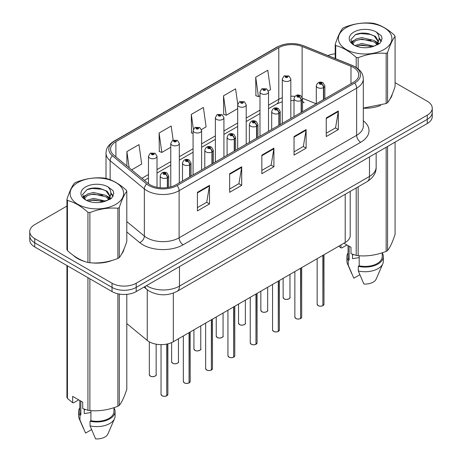 <?xml version="1.0" encoding="UTF-8"?>
<svg xmlns="http://www.w3.org/2000/svg" width="462" height="462" viewBox="0 0 462 462"><rect width="100%" height="100%" fill="white"/><g stroke="black" fill="none" stroke-linecap="round" stroke-linejoin="round"><path stroke-width="0.69" d="M302.541 100.866A10.245 4.799 -68 0 0 304.158 102.755L303.892 102.651M350.202 191.401L350.202 235.533A17.077 9.858 180 0 1 345.201 242.504L173.319 341.741A17.077 9.858 180 0 1 147.251 340.425L126.802 323.567M73.481 255.521A27.327 15.777 0 0 0 77.541 258.512A27.327 15.777 0 0 0 84.829 261.521A27.327 15.777 0 0 1 77.541 258.512A27.327 15.777 0 0 1 73.481 255.521M353.418 67.44A18.22 10.516 180 0 1 358.755 74.879A18.22 10.516 180 0 1 353.418 82.311L175.889 184.812A18.22 10.516 180 0 1 148.083 183.408L113.866 155.192A18.22 10.516 180 0 1 110.568 149.157A18.22 10.516 180 0 1 115.904 141.719L278.788 47.684A18.22 10.516 180 0 1 302.119 46.506L350.987 66.262A18.22 10.516 180 0 1 353.418 67.44M354.672 66.719A19.987 11.538 0 0 0 352.004 65.425L303.13 45.669A19.987 11.538 0 0 0 277.535 46.962L114.657 141.002A19.987 11.538 0 0 0 112.416 155.775L146.633 183.992A19.987 11.538 0 0 0 177.137 185.533L354.672 83.033A19.987 11.538 0 0 0 354.672 66.719M66.926 206.069L34.748 224.648A17.077 9.858 0 0 0 29.747 231.624L29.747 239.986A17.077 9.858 0 0 0 34.748 246.962L112.041 291.586L112.041 287.404A17.077 9.858 0 0 0 136.198 287.404L427.252 119.363A17.077 9.858 0 0 0 432.253 112.387A17.077 9.858 0 0 1 427.252 119.363L136.198 287.404A17.077 9.858 0 0 1 112.041 287.404L34.748 242.775L112.041 287.404L112.041 283.218A17.077 9.858 0 0 0 136.198 283.218L427.252 115.177A17.077 9.858 0 0 0 432.253 108.206A17.077 9.858 0 0 0 427.252 101.236L395.074 82.658M29.747 235.805A17.077 9.858 0 0 0 34.748 242.775A17.077 9.858 0 0 1 29.747 235.805M197.424 192.319L197.424 210.915L209.505 203.938L209.505 185.349L197.424 192.319M197.424 207.611L206.728 202.246L209.453 185.967A4.556 2.628 -120 0 0 209.505 185.349M206.647 202.292L209.505 203.938M229.631 173.724L229.631 192.319L241.707 185.349L241.707 166.753L229.631 173.724M229.631 189.022L238.935 183.651L241.661 167.371A4.556 2.628 -120 0 0 241.707 166.753M238.854 183.697L241.707 185.349M326.247 117.943L326.247 136.538L338.323 129.568L338.323 110.972L326.247 117.943M326.247 133.241L335.551 127.87L338.276 111.59A4.556 2.628 -120 0 0 338.323 110.972M335.47 127.916L338.323 129.568M294.04 136.538L294.04 155.134L306.121 148.158L306.121 129.568L294.04 136.538M294.04 151.831L303.343 146.46L306.069 130.18A4.556 2.628 -120 0 0 306.121 129.568M303.263 146.512L306.121 148.158M261.839 155.134L261.839 173.724L273.914 166.753L273.914 148.158L261.839 155.134M261.839 170.426L271.136 165.055L273.862 148.776A4.556 2.628 -120 0 0 273.914 148.158M271.055 165.101L273.914 166.753M363.311 108.212A27.327 15.777 0 0 0 380.711 105.434A27.327 15.777 0 0 1 363.311 108.212M389.94 99.099A27.327 15.777 0 0 0 392.319 94.086A27.327 15.777 0 0 1 389.94 99.099M92.192 262.901A27.327 15.777 0 0 0 112.439 260.32A27.327 15.777 0 0 1 92.192 262.901M121.668 253.979A27.327 15.777 0 0 0 124.047 248.972A27.327 15.777 0 0 1 121.668 253.979M335.198 53.84A17.077 9.858 0 0 0 327.893 55.584M98.002 188.132L97.534 188.398M82.969 196.812L85.378 195.426M29.747 231.624A17.077 9.858 0 0 0 34.748 238.594L112.041 283.218M131.647 169.854L141.701 164.056L138.975 144.623L126.894 151.6L126.894 165.939M237.739 104.164L235.591 88.843L223.51 95.819L223.706 114.299M268.37 90.922L270.518 89.68L267.793 70.253L255.717 77.223L255.913 95.703M173.152 140.107L171.177 126.034L159.101 133.004L159.298 151.484M201.467 129.551L206.11 126.865L203.384 107.438L191.308 114.414L191.499 132.894M193.076 133.483L191.308 132.819M191.308 114.414L193.376 129.158M223.51 95.819L226.241 115.246L237.682 108.639M226.241 115.246L223.51 114.224M255.717 77.223L258.443 96.65L259.985 95.761M258.443 96.65L255.717 95.634M159.101 133.004L161.827 152.431L170.773 147.268M161.827 152.431L159.101 151.415M126.894 151.6L129.169 167.816M112.041 291.586A17.077 9.858 0 0 0 136.198 291.586L427.252 123.545A17.077 9.858 0 0 0 432.253 116.574L432.253 108.206M322.857 305.694C320.83 306.346 319.271 306.323 318.179 305.63L317.157 304.187A3.413 1.969 0 0 0 318.156 305.578A3.413 1.969 0 0 0 322.88 305.642L322.805 305.682A3.303 1.906 180 0 1 318.237 305.625M322.88 305.498L323.088 255.272M323.718 99.463L323.718 87.468A2.847 1.715 -122.2 0 0 321.621 84.032A1.421 0.82 0 0 0 321.575 82.894A1.421 0.82 0 0 0 319.565 82.894A1.421 0.82 0 0 0 319.565 84.055A1.421 0.82 0 0 0 321.535 84.084L320.957 83.72A0.572 0.329 180 0 1 320.351 83.172A0.572 0.329 180 0 1 320.992 83.697L321.621 84.032M321.535 84.084A2.847 1.571 62.1 0 1 323.458 87.618A4.268 2.466 180 0 1 317.55 87.543A4.268 2.466 180 0 1 316.303 85.799C317.394 82.3 319.629 81.283 323.002 82.756L324.844 85.799A4.268 2.466 180 0 1 323.718 87.468M323.458 99.613L323.458 87.618M322.88 305.642L322.88 255.394M290.823 118.451L290.823 79.037A4.268 2.466 180 0 1 288.19 81.312A4.268 2.466 180 0 1 283.535 80.781A4.268 2.466 180 0 1 282.282 79.037L283.986 76.074A2.847 1.715 57.8 0 1 285.504 76.155A1.421 0.82 0 0 0 285.551 77.293A1.421 0.82 0 0 0 287.56 77.293A1.421 0.82 0 0 0 287.56 76.132A1.421 0.82 0 0 0 285.591 76.109L286.169 76.473A0.572 0.329 180 0 1 286.775 77.015A0.572 0.329 180 0 1 286.134 76.49L285.504 76.155M286.169 76.952L286.169 76.473M285.591 76.109A2.847 1.571 -117.9 0 0 284.263 75.912A2.847 1.571 -117.9 0 0 284.136 75.993M286.134 76.935L286.134 76.49M300.554 318.566C298.527 319.219 296.968 319.202 295.876 318.509L294.854 317.059A3.413 1.969 0 0 0 295.853 318.457A3.413 1.969 0 0 0 300.577 318.514L300.502 318.561A3.303 1.906 180 0 1 295.934 318.503M300.577 318.376L300.785 268.145M301.415 112.335L301.415 100.341A2.847 1.715 -122.2 0 0 299.318 96.905A1.421 0.82 0 0 0 299.278 95.773A1.421 0.82 0 0 0 297.262 95.773A1.421 0.82 0 0 0 297.262 96.933A1.421 0.82 0 0 0 299.232 96.956L298.654 96.593A0.572 0.329 180 0 1 298.054 96.05A0.572 0.329 180 0 1 298.689 96.575L299.318 96.905M299.232 96.956A2.847 1.571 62.1 0 1 301.155 100.491A4.268 2.466 180 0 1 295.253 100.421A4.268 2.466 180 0 1 293.999 98.677C295.091 95.172 297.326 94.156 300.698 95.628L302.541 98.677A4.268 2.466 180 0 1 301.415 100.341M301.155 112.491L301.155 100.491M300.577 318.514L300.577 268.266M278.251 331.445C276.224 332.097 274.665 332.08 273.573 331.387L272.551 329.937A3.413 1.969 0 0 0 273.55 331.335A3.413 1.969 0 0 0 278.274 331.393L278.199 331.439A3.303 1.906 180 0 1 273.631 331.381M278.274 331.254L278.488 281.023M279.117 125.214L279.117 113.219A2.847 1.715 -122.2 0 0 277.015 109.783A1.421 0.82 0 0 0 276.975 108.645A1.421 0.82 0 0 0 274.959 108.645A1.421 0.82 0 0 0 274.959 109.812A1.421 0.82 0 0 0 276.929 109.835L276.351 109.471A0.572 0.329 180 0 1 275.75 108.922A0.572 0.329 180 0 1 276.386 109.448L277.015 109.783M276.929 109.835A2.847 1.571 62.1 0 1 278.852 113.369A4.268 2.466 180 0 1 272.95 113.294A4.268 2.466 180 0 1 271.696 111.55C272.788 108.05 275.023 107.034 278.395 108.506L280.238 111.55A4.268 2.466 180 0 1 279.117 113.219M278.852 125.364L278.852 113.369M278.274 331.393L278.274 281.144M255.948 344.323C253.921 344.975 252.362 344.952 251.27 344.259L250.248 342.816A3.413 1.969 0 0 0 251.247 344.207A3.413 1.969 0 0 0 255.971 344.271L255.896 344.311A3.303 1.906 180 0 1 251.328 344.254M255.971 344.126L256.185 293.901M256.814 138.092L256.814 126.091A2.847 1.715 -122.2 0 0 254.712 122.661A1.421 0.82 0 0 0 254.672 121.523A1.421 0.82 0 0 0 252.656 121.523A1.421 0.82 0 0 0 252.656 122.684A1.421 0.82 0 0 0 254.626 122.707L254.048 122.349A0.572 0.329 180 0 1 253.447 121.801A0.572 0.329 180 0 1 254.083 122.326L254.712 122.661M254.626 122.707A2.847 1.571 62.1 0 1 256.549 126.247A4.268 2.466 180 0 1 250.647 126.172A4.268 2.466 180 0 1 249.393 124.428C250.485 120.923 252.72 119.912 256.092 121.385L257.935 124.428A4.268 2.466 180 0 1 256.814 126.091M256.549 138.242L256.549 126.247M255.971 344.271L255.971 294.023M233.645 357.195C231.618 357.848 230.059 357.831 228.973 357.138L227.945 355.688A3.413 1.969 0 0 0 228.944 357.086A3.413 1.969 0 0 0 233.668 357.143L233.593 357.19A3.303 1.906 180 0 1 229.025 357.132M233.668 357.005L233.882 306.774M234.511 150.964L234.511 138.97A2.847 1.715 -122.2 0 0 232.409 135.533A1.421 0.82 0 0 0 232.369 134.402A1.421 0.82 0 0 0 230.353 134.402A1.421 0.82 0 0 0 230.353 135.562A1.421 0.82 0 0 0 232.322 135.585L231.745 135.222A0.572 0.329 180 0 1 231.144 134.679A0.572 0.329 180 0 1 231.78 135.204L232.409 135.533M232.322 135.585A2.847 1.571 62.1 0 1 234.246 139.12A4.268 2.466 180 0 1 228.344 139.045A4.268 2.466 180 0 1 227.09 137.306C228.182 133.801 230.417 132.785 233.789 134.257L235.632 137.306A4.268 2.466 180 0 1 234.511 138.97M234.246 151.12L234.246 139.12M233.668 357.143L233.668 306.895M268.52 131.329L268.52 91.915A4.268 2.466 180 0 1 265.887 94.19A4.268 2.466 180 0 1 261.232 93.653A4.268 2.466 180 0 1 259.985 91.915L261.683 88.947A2.847 1.715 57.8 0 1 263.201 89.033A1.421 0.82 0 0 0 263.248 90.171A1.421 0.82 0 0 0 265.257 90.171A1.421 0.82 0 0 0 265.257 89.01A1.421 0.82 0 0 0 263.288 88.981L263.866 89.345A0.572 0.329 180 0 1 264.472 89.894A0.572 0.329 180 0 1 263.848 89.819L263.866 89.345M263.288 88.981A2.847 1.571 -117.9 0 0 261.96 88.791A2.847 1.571 -117.9 0 0 261.833 88.871M263.831 89.813L263.201 89.033M263.848 89.819A0.572 0.329 180 0 1 263.831 89.368M246.217 144.208L246.217 104.787A4.268 2.466 180 0 1 243.584 107.069A4.268 2.466 180 0 1 238.929 106.531A4.268 2.466 180 0 1 237.682 104.787L239.385 101.825A2.847 1.715 57.8 0 1 240.898 101.911A1.421 0.82 0 0 0 240.945 103.043A1.421 0.82 0 0 0 242.954 103.043A1.421 0.82 0 0 0 242.954 101.883A1.421 0.82 0 0 0 240.991 101.859L241.562 102.223A0.572 0.329 180 0 1 242.169 102.766A0.572 0.329 180 0 1 241.528 102.241L240.898 101.911M241.562 102.708L241.562 102.223M240.991 101.859A2.847 1.571 -117.9 0 0 239.657 101.669A2.847 1.571 -117.9 0 0 239.53 101.75M241.528 102.685L241.528 102.241M223.92 157.08L223.92 117.666A4.268 2.466 180 0 1 221.281 119.941A4.268 2.466 180 0 1 216.626 119.41A4.268 2.466 180 0 1 215.379 117.666L217.082 114.703A2.847 1.715 57.8 0 1 218.601 114.784A1.421 0.82 0 0 0 218.642 115.922A1.421 0.82 0 0 0 220.651 115.922A1.421 0.82 0 0 0 220.651 114.761A1.421 0.82 0 0 0 218.688 114.732L219.265 115.096A0.572 0.329 180 0 1 219.866 115.644A0.572 0.329 180 0 1 219.231 115.119L218.601 114.784M219.265 115.581L219.265 115.096M218.688 114.732A2.847 1.571 -117.9 0 0 217.354 114.541A2.847 1.571 -117.9 0 0 217.227 114.622M219.231 115.564L219.231 115.119M346.217 27.628A26.756 15.448 -0 0 0 346.217 49.474A26.756 15.448 -0 0 0 384.055 49.474A26.756 15.448 -0 0 0 384.055 27.628A26.756 15.448 -0 0 0 346.217 27.628M363.311 108.079L386.151 103.546A30.74 17.747 -0 0 0 386.873 103.141A30.74 17.747 -0 0 0 387.578 102.726C390.067 99.613 392.567 94.225 395.074 86.561L395.074 36.4A30.74 17.747 -0 0 0 394.554 35.274C387.705 29.071 380.873 25.127 374.064 23.441A30.74 17.747 -0 0 0 372.118 23.14C362.745 22.338 353.413 23.781 344.121 27.472A30.74 17.747 -0 0 0 343.399 27.876A30.74 17.747 -0 0 0 342.694 28.292C340.188 31.456 337.687 36.839 335.198 44.456A30.74 17.747 -0 0 0 335.718 45.582L335.718 58.743M356.208 67.423L356.208 57.409C349.364 51.207 342.533 47.263 335.718 45.582M356.208 57.409A30.74 17.747 -0 0 0 358.154 57.715L358.154 68.826M386.151 103.546L386.151 53.384C376.859 52.57 367.527 54.014 358.154 57.715M386.151 53.384A30.74 17.747 -0 0 0 386.873 52.98A30.74 17.747 -0 0 0 387.578 52.558L387.578 102.726M373.989 46.2L361.769 43.497L354.833 45.547M372.285 46.754L361.769 44.97L356.393 46.217M377.818 44.67L377.697 44.358M377.333 43.613L374.341 40.523L361.769 37.589L355.931 39.045L352.564 41.921L352.125 43.486M376.853 44.352L374.341 41.996L361.769 39.068L355.931 40.523L352.391 43.774M375.71 45.628L377.708 42.862L378.153 40.91L375.531 36.388L368.387 33.634C363.525 32.64 359.188 32.987 355.394 34.667L350.814 39.663L353.892 45.01M377.466 44.854L378.153 42.082M378.112 41.493L374.341 36.094L368.734 33.697M353.886 32.057A15.904 9.182 -0 0 0 353.886 45.045A15.904 9.182 -0 0 0 373.775 46.258L379.972 43.255L382.062 38.548L381.352 35.741L376.137 31.918A15.904 9.182 -0 0 0 353.886 32.057M376.137 31.918C379.452 35.285 379.978 38.929 377.708 42.851M335.198 58.535L335.198 44.456M395.074 36.4C392.584 39.513 390.084 44.901 387.578 52.558M371.119 46.258L360.753 45.374L356.629 46.125M378.69 44.167L377.962 43.578M377.523 43.261L376.784 42.775M371.119 40.356L360.753 39.466L356.629 40.217M352.645 41.776L351.432 42.527M381.277 41.493L379.094 38.623M371.159 34.465L360.753 33.564L355.209 34.754M382.062 38.693L381.352 35.741M379.163 43.855L378.095 42.943M377.777 42.7L375.225 41.176M353.649 40.541L351.155 41.984M381.456 41.141L379.094 37.884M77.945 182.507A26.756 15.448 -0 0 0 77.945 204.36A26.756 15.448 -0 0 0 115.783 204.36A26.756 15.448 -0 0 0 115.783 182.507A26.756 15.448 -0 0 0 77.945 182.507M75.127 182.761A30.74 17.747 -0 0 0 74.422 183.177C71.916 186.342 69.416 191.724 66.926 199.341A30.74 17.747 -0 0 0 67.446 200.468L67.446 250.629C74.261 256.814 81.093 260.759 87.936 262.462A30.74 17.747 -0 0 0 89.882 262.762C99.18 263.577 108.506 262.133 117.879 258.431A30.74 17.747 -0 0 0 118.601 258.027A30.74 17.747 -0 0 0 119.306 257.611C121.795 254.498 124.295 249.11 126.802 241.447L126.802 191.285A30.74 17.747 -0 0 0 126.282 190.159C119.433 183.957 112.601 180.013 105.792 178.326A30.74 17.747 -0 0 0 103.846 178.026C94.473 177.223 85.141 178.667 75.849 182.357A30.74 17.747 -0 0 0 75.127 182.761M87.936 262.462L87.936 212.295C81.093 206.092 74.261 202.148 67.446 200.468M87.936 212.295A30.74 17.747 -0 0 0 89.882 212.601L89.882 262.762M117.879 258.431L117.879 208.27C108.587 207.455 99.255 208.899 89.882 212.601M117.879 208.27A30.74 17.747 -0 0 0 118.601 207.865A30.74 17.747 -0 0 0 119.306 207.444L119.306 257.611M66.926 199.341L66.926 249.509A30.74 17.747 -0 0 0 67.446 250.629M105.717 201.085L93.497 198.383L86.561 200.433M104.014 201.64L93.497 199.855L88.121 201.103M109.546 199.555L109.425 199.243M109.061 198.498L106.069 195.409L93.497 192.475L87.659 193.93L84.292 196.806L83.853 198.371M108.582 199.238L106.069 196.881L93.497 193.953L87.659 195.409L84.119 198.66M107.438 200.514L109.436 197.742L109.881 195.796L107.259 191.274L100.121 188.519C95.253 187.526 90.916 187.872 87.122 189.553L82.542 194.548L85.62 199.896M109.194 199.74L109.881 196.968M109.84 196.379L106.069 190.979L100.462 188.583M85.614 186.943A15.904 9.182 -0 0 0 85.614 199.93A15.904 9.182 -0 0 0 105.503 201.143L111.7 198.14L113.791 193.434L113.08 190.627L107.865 186.798A15.904 9.182 -0 0 0 85.614 186.943M107.865 186.798C111.18 190.171 111.706 193.815 109.436 197.736M126.802 191.285C124.313 194.398 121.812 199.786 119.306 207.444M102.847 201.143L92.481 200.26L88.358 201.01M110.418 199.047L109.69 198.464M109.251 198.146L108.512 197.661M102.847 195.241L92.481 194.352L88.358 195.103M84.373 196.662L83.16 197.413M113.005 196.379L110.822 193.509M102.887 189.351L92.481 188.45L86.937 189.639M113.791 193.578L113.08 190.627M110.892 198.741L109.823 197.828M109.506 197.586L106.953 196.061M113.184 196.027L110.822 192.77M353.17 254.481A12.872 7.432 0 0 0 352.523 255.746M352.523 254.256L352.523 258.691L359.188 257.605M343.947 243.226L350.993 247.297L350.993 253.667L356.208 255.399A30.74 17.747 0 0 0 358.154 255.7C367.452 256.514 376.778 255.07 386.151 251.368A30.74 17.747 0 0 0 387.578 250.548C390.067 247.43 392.567 242.048 395.074 234.384L395.074 142.123M359.188 255.769L359.188 265.806A17.077 9.858 0 0 0 382.213 256.56L382.213 252.778M359.188 265.806L358.31 266.314A18.22 10.516 0 0 0 383.356 256.56A18.22 10.516 0 0 0 382.213 252.905M358.31 266.314L358.31 270.963A18.22 10.516 0 0 0 382.813 263.762A18.22 10.516 0 0 0 383.356 261.209L383.356 256.56M358.31 270.963L363.883 284.014A11.388 6.572 0 0 0 376.183 279.077L382.813 263.762M386.151 251.368L386.151 147.274M387.578 146.454L387.578 250.548M358.154 186.815L358.154 255.7M356.208 255.399L356.208 187.936M346.968 244.97L341.863 247.921L340.933 247.857L338.802 246.2M348.059 245.599L348.059 256.56A17.077 9.858 0 0 0 349.128 259.996L349.128 246.217M348.059 252.905A18.22 10.516 0 0 0 346.916 256.56A18.22 10.516 0 0 0 348.244 260.504L349.128 259.996M346.916 256.56L346.916 261.209A18.22 10.516 0 0 0 347.459 263.762A18.22 10.516 0 0 0 348.244 265.153L348.244 260.504M359.823 274.734L353.817 278.205L348.244 265.153M340.933 244.97L340.933 247.857M84.898 409.367A12.872 7.432 0 0 0 84.251 410.631M84.251 409.141L84.251 413.577L90.916 412.491M78.696 399.855L73.591 402.8L72.661 402.743L72.661 396.367L82.721 402.183L82.721 408.552L87.936 410.285A30.74 17.747 0 0 0 89.882 410.585C99.18 411.399 108.506 409.956 117.879 406.254A30.74 17.747 0 0 0 119.306 405.434C121.795 402.315 124.295 396.927 126.802 389.27L126.802 294.352M90.916 410.654L90.916 420.691A17.077 9.858 0 0 0 113.941 411.446L113.941 407.663M90.916 420.691L90.038 421.2A18.22 10.516 0 0 0 115.084 411.446A18.22 10.516 0 0 0 113.941 407.79M90.038 421.2L90.038 425.849A18.22 10.516 0 0 0 114.541 418.647A18.22 10.516 0 0 0 115.084 416.095L115.084 411.446M90.038 425.849L95.611 438.9A11.388 6.572 0 0 0 107.912 433.962L114.541 418.647M117.879 406.254L117.879 293.792M119.306 294.075L119.306 405.434M89.882 278.794L89.882 410.585M87.936 410.285L87.936 277.668M67.446 265.841L67.446 398.452L72.661 402.743M67.446 398.452A30.74 17.747 0 0 1 66.926 397.332L66.926 265.54M79.787 400.485L79.787 411.446A17.077 9.858 0 0 0 80.856 414.882L80.856 401.103M79.787 407.79A18.22 10.516 0 0 0 78.644 411.446A18.22 10.516 0 0 0 79.972 415.39L80.856 414.882M78.644 411.446L78.644 416.095A18.22 10.516 0 0 0 79.187 418.647A18.22 10.516 0 0 0 79.972 420.039L79.972 415.39M91.551 429.62L85.545 433.09L79.972 420.039M211.342 370.074C209.315 370.726 207.756 370.703 206.67 370.016L205.642 368.566A3.413 1.969 0 0 0 206.647 369.958A3.413 1.969 0 0 0 211.365 370.022L211.29 370.062A3.303 1.906 180 0 1 206.728 370.01M211.365 369.883L211.579 319.652M212.208 163.843L212.208 151.848A2.847 1.715 -122.2 0 0 210.112 148.412A1.421 0.82 0 0 0 210.066 147.274A1.421 0.82 0 0 0 208.056 147.274A1.421 0.82 0 0 0 208.056 148.435A1.421 0.82 0 0 0 210.019 148.464L209.442 148.1A0.572 0.329 180 0 1 208.841 147.551A0.572 0.329 180 0 1 209.482 148.077L210.112 148.412M210.019 148.464A2.847 1.571 62.1 0 1 211.942 151.998A4.268 2.466 180 0 1 206.04 151.923A4.268 2.466 180 0 1 204.787 150.179C205.879 146.679 208.114 145.663 211.492 147.135L213.328 150.179A4.268 2.466 180 0 1 212.208 151.848M211.942 163.993L211.942 151.998M211.365 370.022L211.365 319.773M189.045 382.946C187.012 383.604 185.453 383.581 184.367 382.888L183.339 381.445A3.413 1.969 0 0 0 184.344 382.836A3.413 1.969 0 0 0 189.068 382.894L188.987 382.94A3.303 1.906 180 0 1 184.425 382.882M189.068 382.755L189.276 332.524M189.905 176.721L189.905 164.72A2.847 1.715 -122.2 0 0 187.809 161.29A1.421 0.82 0 0 0 187.763 160.152A1.421 0.82 0 0 0 185.753 160.152A1.421 0.82 0 0 0 185.753 161.313A1.421 0.82 0 0 0 187.716 161.336L187.145 160.972A0.572 0.329 180 0 1 186.538 160.43A0.572 0.329 180 0 1 187.179 160.955L187.809 161.29M187.716 161.336A2.847 1.571 62.1 0 1 189.645 164.876A4.268 2.466 180 0 1 183.737 164.801A4.268 2.466 180 0 1 182.49 163.057C183.581 159.552 185.811 158.535 189.189 160.008L191.025 163.057A4.268 2.466 180 0 1 189.905 164.72M189.645 176.871L189.645 164.876M189.068 382.894L189.068 332.652M166.742 395.824C164.709 396.477 163.155 396.46 162.064 395.767L161.042 394.317A3.413 1.969 0 0 0 162.041 395.715A3.413 1.969 0 0 0 166.765 395.772L166.684 395.818A3.303 1.906 180 0 1 162.122 395.761M166.765 395.634L166.973 344.057M167.602 187.549L167.602 177.599A2.847 1.715 -122.2 0 0 165.506 174.162A1.421 0.82 0 0 0 165.46 173.025A1.421 0.82 0 0 0 163.45 173.025A1.421 0.82 0 0 0 163.45 174.191A1.421 0.82 0 0 0 165.419 174.214L164.842 173.851A0.572 0.329 180 0 1 164.235 173.302A0.572 0.329 180 0 1 164.876 173.833L165.506 174.162M165.419 174.214A2.847 1.571 62.1 0 1 167.342 177.749A4.268 2.466 180 0 1 161.434 177.674A4.268 2.466 180 0 1 160.187 175.935C161.278 172.43 163.508 171.414 166.886 172.886L168.722 175.935A4.268 2.466 180 0 1 167.602 177.599M167.342 187.589L167.342 177.749M166.765 395.772L166.765 344.098M201.617 169.958L201.617 130.538A4.268 2.466 180 0 1 198.978 132.819A4.268 2.466 180 0 1 194.329 132.282A4.268 2.466 180 0 1 193.076 130.538L194.779 127.576A2.847 1.715 57.8 0 1 196.298 127.662A1.421 0.82 0 0 0 196.338 128.8A1.421 0.82 0 0 0 198.354 128.8A1.421 0.82 0 0 0 198.354 127.633A1.421 0.82 0 0 0 196.385 127.61L196.962 127.974A0.572 0.329 180 0 1 197.563 128.523A0.572 0.329 180 0 1 196.928 127.997L196.298 127.662M196.962 128.459L196.962 127.974M196.385 127.61A2.847 1.571 -117.9 0 0 195.051 127.42A2.847 1.571 -117.9 0 0 194.929 127.5M196.928 128.436L196.928 127.997M179.314 182.837L179.314 143.416A4.268 2.466 180 0 1 176.675 145.692A4.268 2.466 180 0 1 172.026 145.16A4.268 2.466 180 0 1 170.773 143.416L172.476 140.454A2.847 1.715 57.8 0 1 173.995 140.54A1.421 0.82 0 0 0 174.035 141.672A1.421 0.82 0 0 0 176.051 141.672A1.421 0.82 0 0 0 176.051 140.512A1.421 0.82 0 0 0 174.082 140.488L174.659 140.852A0.572 0.329 180 0 1 175.26 141.395A0.572 0.329 180 0 1 174.642 141.326L173.995 140.54M174.659 141.337L174.659 140.852M174.082 140.488A2.847 1.571 -117.9 0 0 172.748 140.298A2.847 1.571 -117.9 0 0 172.626 140.379M174.642 141.326A0.572 0.329 180 0 1 174.624 140.87M157.011 187.306L157.011 156.295A4.268 2.466 180 0 1 154.377 158.57A4.268 2.466 180 0 1 149.723 158.039A4.268 2.466 180 0 1 148.469 156.295L150.173 153.332A2.847 1.715 57.8 0 1 151.692 153.413A1.421 0.82 0 0 0 151.732 154.551A1.421 0.82 0 0 0 153.748 154.551A1.421 0.82 0 0 0 153.748 153.39A1.421 0.82 0 0 0 151.779 153.361L152.356 153.725A0.572 0.329 180 0 1 152.957 154.273A0.572 0.329 180 0 1 152.321 153.748L151.692 153.413M152.356 154.21L152.356 153.725M151.779 153.361A2.847 1.571 -117.9 0 0 150.45 153.17A2.847 1.571 -117.9 0 0 150.323 153.251M152.321 154.192L152.321 153.748M345.201 194.294L345.201 242.504M147.251 289.743L147.251 340.425M173.319 293.093L173.319 341.741M363.311 120.796A28.465 16.436 180 0 1 360.666 142.279L183.137 244.779A5.694 3.286 60 0 1 179.112 237.803L356.641 135.308A22.771 13.15 0 0 0 363.311 126.01L363.311 78.875A22.771 13.15 180 0 1 356.641 88.173A5.694 3.286 -120 0 0 354.672 83.033M183.137 244.779A28.465 16.436 180 0 1 142.879 244.779A28.465 16.436 180 0 1 139.686 242.585L126.802 231.959M146.633 183.992A5.694 3.806 129.5 0 0 144.352 188.912L144.352 236.047A22.771 13.15 0 0 0 146.904 237.803A22.771 13.15 0 0 0 179.112 237.803L179.112 190.667A22.771 13.15 180 0 1 144.352 188.912L110.135 160.695A22.771 13.15 180 0 1 106.012 153.159L106.012 178.39M363.311 78.875C362.947 74.942 362.543 71.668 355.463 66.973L352.471 65.517A5.694 2.668 112 0 0 352.004 65.425M352.471 65.517L303.598 45.761C294.167 42.423 285.216 42.908 276.744 47.216A5.694 3.286 60 0 1 277.535 46.962M114.657 141.002A5.694 3.286 -120 0 0 113.866 141.251C106.768 145.963 106.376 149.232 106.012 153.159M112.416 155.775A5.694 3.806 129.5 0 0 110.135 160.695L110.135 179.718M303.598 45.761A5.694 2.668 112 0 0 303.13 45.669M177.137 185.533A5.694 3.286 60 0 1 179.112 190.667L356.641 88.173L356.641 135.308A5.694 3.286 60 0 0 360.666 142.279M100.676 202.35A28.465 16.436 180 0 1 101.317 200.629M136.198 283.218L136.198 291.586M427.252 115.177L427.252 123.545M34.748 238.594L34.748 246.962M110.135 196.437L110.135 199.226M106.012 200.294A22.771 13.15 0 0 0 106.046 200.987M126.802 221.581L144.352 236.047A5.694 3.806 -50.5 0 1 139.686 242.585M115.904 141.719L115.904 156.872M350.987 66.262L350.987 83.72M302.119 46.506L302.119 97.049M316.21 103.8L302.512 98.262M294.912 96.367A18.22 10.516 0 0 0 290.823 96.212M282.282 97.701A18.22 10.516 0 0 0 278.788 99.278L268.52 105.209M278.788 47.684L278.788 99.278A10.245 5.919 60 0 1 276.663 103.973L268.52 108.674M259.985 110.135L246.217 118.081M237.682 123.013L223.92 130.96M215.379 135.892L201.617 143.832M193.076 148.764L179.314 156.71M170.773 161.642L157.011 169.589M148.469 174.515L141.903 178.309M261.839 155.723L273.862 148.776M294.04 137.127L306.069 130.18M326.247 118.532L338.276 111.59M229.631 174.313L241.661 167.371M197.424 192.908L209.453 185.967M146.483 285.649A22.771 13.15 0 0 0 147.268 286.122A22.771 13.15 0 0 0 179.47 286.122L369.484 176.42A22.771 13.15 0 0 0 376.155 167.123C376.322 172.776 373.313 177.61 367.128 181.635L177.113 291.337A11.388 6.572 60 0 0 179.47 286.122L179.47 266.603M369.484 156.901L369.484 176.42A11.388 6.572 60 0 1 367.128 181.635M144.993 286.509A11.388 7.617 129.5 0 0 146.8 289.385L144 287.081M323.088 305.521A3.413 1.969 0 0 0 323.989 304.187L323.989 254.753M284.142 298.816A3.413 1.969 0 0 0 287.861 299.243A3.413 1.969 0 0 0 289.969 297.424C291.112 298.285 286.382 300.387 284.165 298.868L283.137 297.424A3.413 1.969 0 0 0 284.142 298.816M288.929 298.839A3.303 1.906 180 0 1 284.222 298.862M300.785 318.393A3.413 1.969 0 0 0 301.686 317.059L301.686 267.631M278.488 331.271A3.413 1.969 0 0 0 279.383 329.937L279.383 280.503M256.185 344.144A3.413 1.969 0 0 0 257.08 342.816L257.08 293.382M233.882 357.022A3.413 1.969 0 0 0 234.777 355.688L234.777 306.254M261.839 311.694A3.413 1.969 0 0 0 265.558 312.121A3.413 1.969 0 0 0 267.665 310.297C268.809 311.163 264.079 313.265 261.862 311.746L260.834 310.297A3.413 1.969 0 0 0 261.839 311.694M266.626 311.717A3.303 1.906 180 0 1 261.919 311.74M239.535 324.567A3.413 1.969 0 0 0 243.255 324.994A3.413 1.969 0 0 0 245.368 323.175C246.506 324.041 241.776 326.143 239.559 324.619L238.536 323.175A3.413 1.969 0 0 0 239.535 324.567M244.323 324.59A3.303 1.906 180 0 1 239.616 324.613M217.232 337.445A3.413 1.969 0 0 0 220.957 337.872A3.413 1.969 0 0 0 223.065 336.053C224.203 336.913 219.473 339.016 217.256 337.497L216.233 336.053A3.413 1.969 0 0 0 217.232 337.445M222.02 337.468A3.303 1.906 180 0 1 217.313 337.491M211.579 369.9A3.413 1.969 0 0 0 212.474 368.566L212.474 319.132M189.276 382.773A3.413 1.969 0 0 0 190.171 381.445L190.171 332.011M166.973 395.651A3.413 1.969 0 0 0 167.873 394.317L167.873 343.855M194.929 350.323A3.413 1.969 0 0 0 198.654 350.75A3.413 1.969 0 0 0 200.762 348.926C201.9 349.792 197.17 351.894 194.952 350.375L193.93 348.926A3.413 1.969 0 0 0 194.929 350.323M199.723 350.346A3.303 1.906 180 0 1 195.01 350.369M172.626 363.196A3.413 1.969 0 0 0 176.351 363.623A3.413 1.969 0 0 0 178.459 361.804C179.597 362.664 174.873 364.766 172.649 363.248L171.627 361.804A3.413 1.969 0 0 0 172.626 363.196M177.42 363.219A3.303 1.906 180 0 1 172.707 363.242M150.323 376.074A3.413 1.969 0 0 0 154.048 376.501A3.413 1.969 0 0 0 156.156 374.676C157.294 375.542 152.57 377.645 150.346 376.126L149.324 374.676A3.413 1.969 0 0 0 150.323 376.074M155.117 376.097A3.303 1.906 180 0 1 150.404 376.12M276.744 47.216L113.866 141.251M304.158 102.755L302.541 102.166M293.999 100.6L290.823 100.537M282.282 101.721L276.663 103.973M259.985 113.6L246.217 121.546M237.682 126.478L223.92 134.425M215.379 139.357L201.617 147.303M193.076 152.229L179.314 160.175M170.773 165.107L157.011 173.054M148.469 177.986L144.375 180.347M177.113 291.337C167.949 295.94 158.789 295.94 149.624 291.337L146.8 289.385M376.155 167.123L376.155 153.049M317.157 304.187L317.157 258.697M316.303 103.742L316.303 85.799M324.844 98.816L324.844 85.799M323.989 304.187L323.065 305.573M289.969 297.424L289.969 274.393M283.137 297.424L283.137 278.338M290.823 79.037L288.987 75.987L284.263 75.912M282.282 123.383L282.282 79.037M294.854 317.059L294.854 271.575M293.999 116.62L293.999 98.677M302.541 111.689L302.541 98.677M301.686 317.059L300.762 318.445M272.551 329.937L272.551 284.448M271.696 129.499L271.696 111.55M280.238 124.567L280.238 111.55M279.383 329.937L278.465 331.323M250.248 342.816L250.248 297.326M249.393 142.371L249.393 124.428M257.935 137.445L257.935 124.428M257.08 342.816L256.162 344.196M227.945 355.688L227.945 310.198M227.09 155.249L227.09 137.306M235.632 150.317L235.632 137.306M234.777 355.688L233.859 357.074M267.665 310.297L267.665 287.266M260.834 310.297L260.834 291.21M268.52 91.915L266.684 88.866L261.96 88.791M259.985 136.261L259.985 91.915M245.368 323.175L245.368 300.144M238.536 323.175L238.536 304.088M246.217 104.787L244.381 101.744L239.657 101.669M237.682 149.134L237.682 104.787M223.065 336.053L223.065 313.022M216.233 336.053L216.233 316.967M223.92 117.666L222.078 114.616L217.354 114.541M215.379 162.012L215.379 117.666M351.721 273.602L347.459 263.762M83.449 428.488L79.187 418.647M205.642 368.566L205.642 323.077M204.787 168.128L204.787 150.179M213.328 163.196L213.328 150.179M212.474 368.566L211.556 369.952M183.339 381.445L183.339 335.955M182.49 181L182.49 163.057M191.025 176.068L191.025 163.057M190.171 381.445L189.253 382.825M161.042 394.317L161.042 344.629M160.187 187.763L160.187 175.935M168.722 187.358L168.722 175.935M167.873 394.317L166.949 395.703M200.762 348.926L200.762 325.895M193.93 348.926L193.93 329.839M201.617 130.538L199.775 127.495L195.051 127.42M193.076 174.89L193.076 130.538M178.459 361.804L178.459 338.773M171.627 361.804L171.627 342.596M179.314 143.416L177.472 140.373L172.748 140.298M170.773 186.891L170.773 143.416M156.156 374.676L156.156 344.178M149.324 374.676L149.324 341.834M157.011 156.295L155.168 153.245L150.45 153.17M148.469 183.714L148.469 156.295"/></g></svg>
